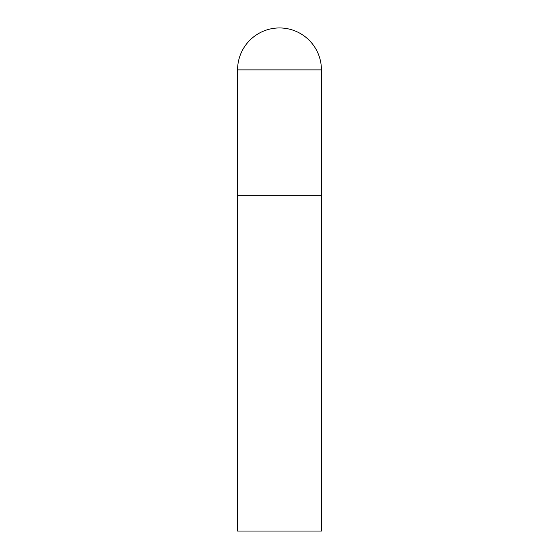 <?xml version="1.0" encoding="UTF-8"?>
<svg xmlns="http://www.w3.org/2000/svg" width="559" height="559" viewBox="0 0 559 559"><rect width="100%" height="100%" fill="white"/><g stroke="black" fill="none" stroke-linecap="round" stroke-linejoin="round"><path stroke-width="0.84" d="M237.575 69.875L237.575 531.05L321.425 531.05L321.425 195.65L237.575 195.65L321.425 195.65L321.425 69.875A41.925 41.925 0 0 0 279.5 27.95A41.925 41.925 0 0 0 237.575 69.875L321.425 69.875"/></g></svg>
